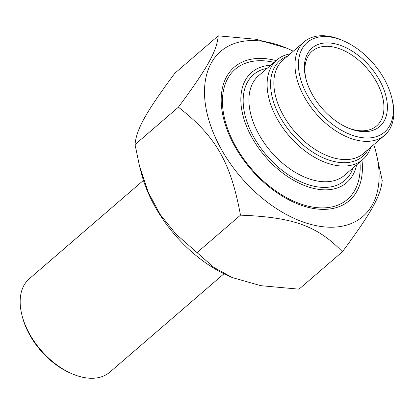 <?xml version="1.0" encoding="UTF-8"?>
<svg xmlns="http://www.w3.org/2000/svg" width="414" height="414" viewBox="0 0 414 414"><rect width="100%" height="100%" fill="white"/><g stroke="black" fill="none" stroke-linecap="round" stroke-linejoin="round"><path stroke-width="0.62" d="M293.293 51.212A108.929 66.851 49.2 0 0 286.426 48.06A108.929 66.851 49.2 0 0 209.96 123.641A108.929 66.851 49.2 0 0 344.583 225.671A108.929 66.851 49.2 0 0 375.912 151.876A108.929 66.851 49.2 0 0 373.811 144.615M375.912 151.876L382.22 180.432C380.823 195.786 371.456 212.568 342.399 251.779C317.264 225.847 293.293 217.231 240.493 215.156C230.582 161.941 215.979 136.542 178.403 107.185C207.466 67.979 216.832 51.191 218.225 35.837L256.447 39.32L286.426 48.06M218.225 35.837L174.848 73.226C145.785 112.432 136.418 129.22 135.026 144.574L139.513 166.014L148.331 192.401L160.146 214.447L175.867 234.003L213.779 267.346L232.295 277.566L260.799 285.681L299.017 289.169L342.399 251.779M232.295 277.566L230.821 276.945A108.929 66.851 -130.8 0 1 141.334 173.13L139.513 166.014M276.112 60.594A88.094 54.063 49.2 0 0 223.793 119.356A88.094 54.063 49.2 0 0 296.16 203.31A88.094 54.063 49.2 0 0 361.991 160.228M240.493 215.156L197.111 252.545M178.403 107.185L135.026 144.574M368.227 149.428A63.301 38.849 -130.8 0 1 327.852 159.68A63.301 38.849 -130.8 0 1 280.889 118.373A63.301 38.849 -130.8 0 1 287.714 56.025M342.963 40.639L341.369 39.967A61.66 37.84 49.2 0 0 304.155 41.85A61.66 37.84 49.2 0 0 305.046 98.196A61.66 37.84 49.2 0 0 384.673 135.254A61.66 37.84 49.2 0 0 392.022 98.729L391.592 97.047A59.192 36.328 -130.8 0 1 355.393 136.247A59.192 36.328 -130.8 0 1 298.856 70.659A59.192 36.328 -130.8 0 1 342.963 40.639A59.192 36.328 -130.8 0 1 383.685 78.018A59.192 36.328 -130.8 0 1 391.592 97.047M290.214 53.867A65.769 40.365 49.2 0 0 276.894 59.926A65.769 40.365 49.2 0 0 277.841 120.029A65.769 40.365 49.2 0 0 362.773 159.556A65.769 40.365 49.2 0 0 370.727 147.27M356.589 164.891A72.755 44.65 -130.8 0 1 265.364 156.694A72.755 44.65 -130.8 0 1 270.704 65.257M378.96 79.177A51.791 31.785 49.2 0 0 327.448 42.901A51.791 31.785 49.2 0 0 305.899 78.732A51.791 31.785 49.2 0 0 348.448 128.092A51.791 31.785 49.2 0 0 383.623 121.918A51.791 31.785 49.2 0 0 378.96 79.177M306.127 79.581A49.328 30.274 -130.8 0 1 312.208 51.191A49.328 30.274 -130.8 0 1 375.907 80.833A49.328 30.274 -130.8 0 1 376.621 125.913A49.328 30.274 -130.8 0 1 347.641 127.745M274.068 62.354A85.91 52.723 49.2 0 0 235.224 69.247A85.91 52.723 49.2 0 0 236.461 147.762A85.91 52.723 49.2 0 0 347.408 199.393A85.91 52.723 49.2 0 0 359.952 161.988M223.948 273.794L109.845 372.15A61.66 37.84 -130.8 0 1 72.631 374.033A61.66 37.84 -130.8 0 1 30.217 335.097A61.66 37.84 -130.8 0 1 21.978 315.271A61.66 37.84 -130.8 0 1 29.327 278.746L143.435 180.385M21.978 315.271L22.408 316.953A59.192 36.328 49.2 0 0 30.315 335.982A59.192 36.328 49.2 0 0 71.037 373.361L72.631 374.033M384.673 135.254L363.533 153.475A61.66 37.84 -130.8 0 1 283.906 116.417A61.66 37.84 -130.8 0 1 283.016 60.071L304.155 41.85M362.773 159.556L344.583 175.236A65.769 40.365 -130.8 0 1 333.503 180.83A65.769 40.365 -130.8 0 1 259.65 135.709A65.769 40.365 -130.8 0 1 258.698 75.602L276.894 59.926M267.221 68.263A69.878 42.885 49.2 0 0 253.87 137.241A69.878 42.885 49.2 0 0 333.037 186.414A69.878 42.885 49.2 0 0 353.101 167.893"/></g></svg>
